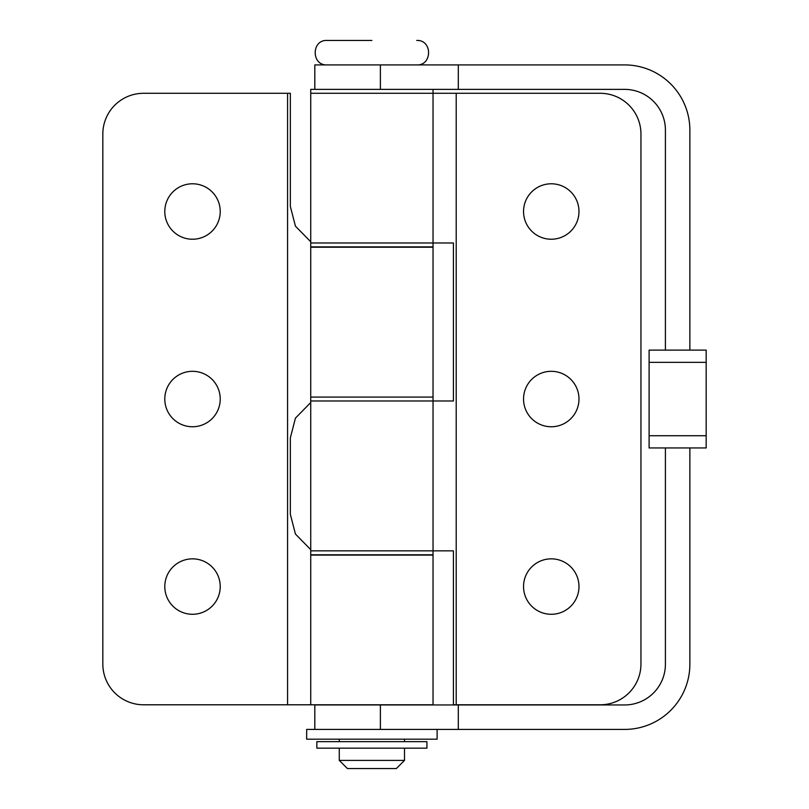 <?xml version="1.0" encoding="UTF-8"?>
<svg xmlns="http://www.w3.org/2000/svg" width="809" height="809" viewBox="0 0 809 809"><rect width="100%" height="100%" fill="white"/><g stroke="black" fill="none" stroke-linecap="round" stroke-linejoin="round"><path stroke-width="1.21" d="M192.512 558.847A27.718 27.718 0 0 0 164.793 586.565A27.718 27.718 0 0 0 192.512 614.284A27.718 27.718 0 0 0 220.23 586.565A27.718 27.718 0 0 0 192.512 558.847M192.512 371.311A27.718 27.718 0 0 0 164.793 399.039A27.718 27.718 0 0 0 192.512 426.758A27.718 27.718 0 0 0 220.23 399.039A27.718 27.718 0 0 0 192.512 371.311M192.512 183.785A27.718 27.718 0 0 0 164.793 211.513A27.718 27.718 0 0 0 192.512 239.231A27.718 27.718 0 0 0 220.23 211.513A27.718 27.718 0 0 0 192.512 183.785M310.737 397.077L433.037 397.077L433.037 247.22L310.737 247.22L310.737 397.077L433.037 397.077L433.037 400.991L310.737 400.991L310.737 397.077M433.037 704.791L310.737 704.791L310.737 555.095L433.037 555.095L433.037 704.791M310.737 704.791L143.587 704.791A40.763 40.763 0 0 1 102.824 664.027L102.824 134.051A40.763 40.763 0 0 1 143.587 93.288L290.35 93.288L290.35 206.457L295.437 226.166L310.737 241.76M287.569 704.791L287.569 93.288M331.124 555.095L325.976 554.772M310.737 549.635L295.437 534.041L290.35 514.322L290.35 437.851L295.437 418.132L310.737 402.538M331.124 247.22L325.976 246.897M426.919 748.163L316.855 748.163L316.855 741.641L426.919 741.641L426.919 748.163M371.887 739.193L306.662 739.193L306.662 729.415L437.113 729.415L437.113 739.193L371.887 739.193M404.5 760.399L396.349 768.55L347.425 768.55L339.274 760.399L404.5 760.399L404.5 748.163M327.038 64.912C311.263 65.671 311.263 39.692 327.038 40.45L371.887 40.45M428.376 550.858L433.037 550.858L433.037 400.991L310.737 400.991L310.737 550.858L428.376 550.858M433.037 550.858L310.737 550.858L310.737 554.772L433.037 554.772L433.037 550.858L453.424 550.858L453.424 704.791L456.205 704.791L456.205 93.288L310.737 93.288L310.737 89.374L433.037 89.374L433.037 93.288L310.737 93.288L310.737 242.983L433.037 242.983L433.037 93.288M314.812 89.374L314.812 64.912L624.639 64.912A65.226 65.226 0 0 1 689.865 130.138L689.865 350.115M314.812 729.415L314.812 704.952L380.392 704.952L380.392 729.415L458.309 729.415L458.309 704.952L380.392 704.952M689.865 447.953L689.865 664.189A65.226 65.226 0 0 1 624.639 729.415L458.309 729.415M380.392 64.912L380.392 89.374L624.639 89.374A40.763 40.763 0 0 1 665.413 130.138L665.413 350.115M665.413 447.953L665.413 664.189A40.763 40.763 0 0 1 624.639 704.952L458.309 704.952M433.037 242.983L310.737 242.983L310.737 246.897L433.037 246.897L433.037 242.983L453.424 242.983L453.424 400.991L433.037 400.991M578.981 586.565A27.718 27.718 0 0 0 551.263 558.847A27.718 27.718 0 0 0 523.544 586.565A27.718 27.718 0 0 0 551.263 614.284A27.718 27.718 0 0 0 578.981 586.565M578.981 399.039A27.718 27.718 0 0 0 551.263 371.311A27.718 27.718 0 0 0 523.544 399.039A27.718 27.718 0 0 0 551.263 426.758A27.718 27.718 0 0 0 578.981 399.039M578.981 211.513A27.718 27.718 0 0 0 551.263 183.785A27.718 27.718 0 0 0 523.544 211.513A27.718 27.718 0 0 0 551.263 239.231A27.718 27.718 0 0 0 578.981 211.513M456.205 93.288L600.187 93.288A40.763 40.763 0 0 1 640.95 134.051L640.95 664.027A40.763 40.763 0 0 1 600.187 704.791L456.205 704.791M649.101 362.351L649.101 447.953L706.176 447.953L706.176 350.115L649.101 350.115L649.101 362.351L706.176 362.351M458.309 89.374L458.309 64.912M649.101 435.727L706.176 435.727M339.274 760.399L339.274 748.163M339.274 741.641L339.274 739.193M416.726 64.912C432.512 65.671 432.512 39.692 416.726 40.45M404.5 741.641L404.5 739.193"/></g></svg>
